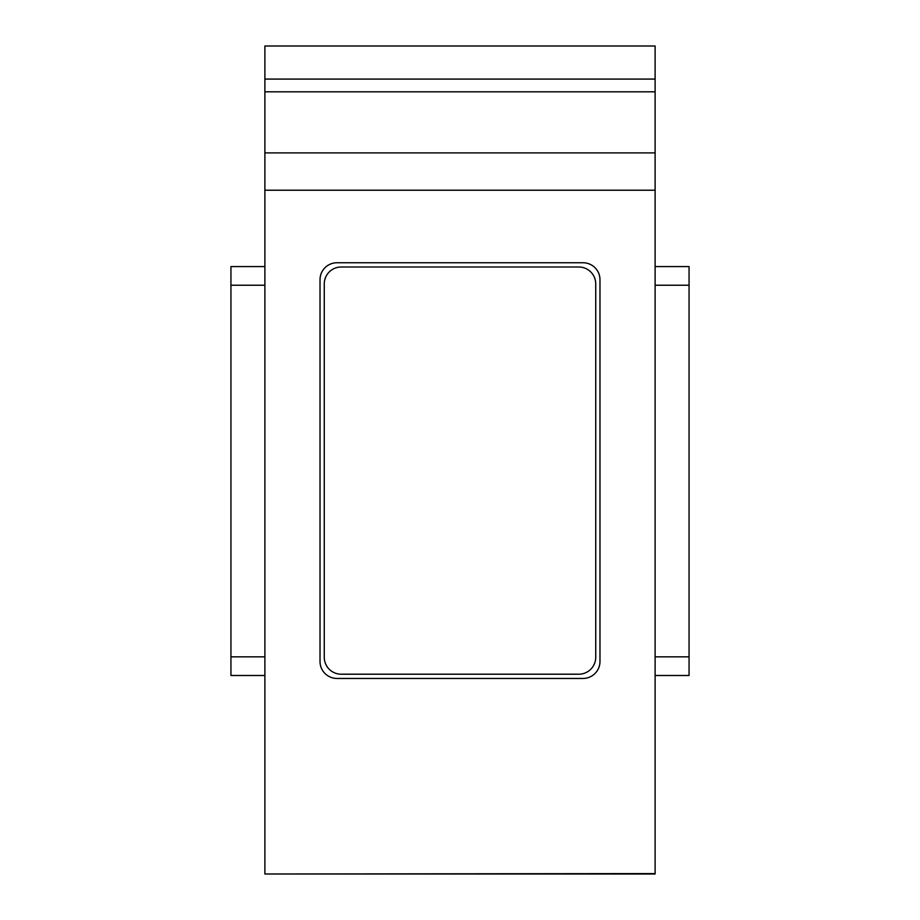 <?xml version="1.0" encoding="UTF-8"?>
<svg xmlns="http://www.w3.org/2000/svg" width="920" height="920" viewBox="0 0 920 920"><rect width="100%" height="100%" fill="white"/><g stroke="black" fill="none" stroke-linecap="round" stroke-linejoin="round"><path stroke-width="1.38" d="M655.12 91.816L264.88 91.816L264.88 46L655.12 46L655.12 874L264.88 874L655.12 873.574M264.88 91.816L264.88 873.574M655.12 152.892L264.88 152.892M655.12 190.221L264.88 190.221M583.015 262.752L336.984 262.752A16.962 16.962 0 0 0 320.022 279.726L320.022 661.48A16.962 16.962 0 0 0 336.984 678.454L583.015 678.454A16.962 16.962 0 0 0 599.978 661.48L599.978 279.726A16.962 16.962 0 0 0 583.015 262.752M655.12 266.57L689.057 266.57L689.057 675.487L655.12 675.487M264.88 266.57L230.943 266.57L230.943 675.487L264.88 675.487M595.734 657.248L595.734 283.969A16.962 16.962 0 0 0 578.772 266.995L341.228 266.995A16.962 16.962 0 0 0 324.266 283.969L324.266 657.248A16.962 16.962 0 0 0 341.228 674.21L578.772 674.21A16.962 16.962 0 0 0 595.734 657.248M264.88 79.085L655.12 79.085M689.057 285.234L655.12 285.234M689.057 656.822L655.12 656.822M230.943 285.234L264.88 285.234M230.943 656.822L264.88 656.822"/></g></svg>
